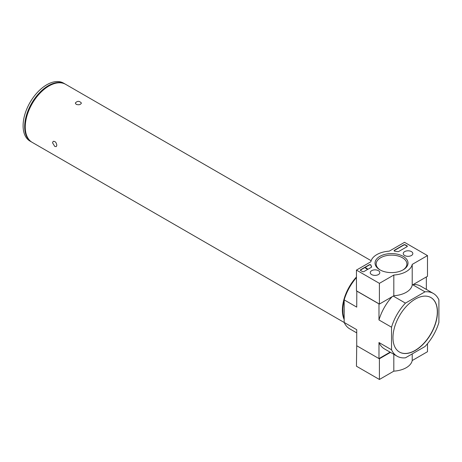 <?xml version="1.0" encoding="UTF-8"?>
<svg xmlns="http://www.w3.org/2000/svg" width="462" height="462" viewBox="0 0 462 462"><rect width="100%" height="100%" fill="white"/><g stroke="black" fill="none" stroke-linecap="round" stroke-linejoin="round"><path stroke-width="0.69" d="M76.207 104.348C78.881 105.145 80.613 104.712 81.404 103.049C79.372 100.785 77.345 100.785 75.312 103.049L76.207 104.348M54.77 146.442L56.249 146.621L56.826 145.259C56.358 142.44 55.151 141.141 53.199 141.349L52.524 142.77L54.77 146.442M356.445 277.004A33.489 19.335 120 0 0 342.377 310.118A33.489 19.335 120 0 0 344.173 319.519M371.142 260.707L65.679 84.35A33.489 19.335 120 0 0 39.871 93.318A33.489 19.335 120 0 0 25.254 127.027A33.489 19.335 120 0 0 32.19 142.36L344.196 322.493M356.445 277.581A36.232 20.917 120 0 0 344.173 299.867L344.173 322.436L356.728 329.689L356.728 345.749L378.979 358.593L378.979 342.533L391.533 349.786A36.232 20.917 120 0 0 397.101 356.202A36.232 20.917 120 0 0 405.445 357.813L424.994 346.529A36.232 20.917 120 0 0 438.9 322.436L438.9 299.867A36.232 20.917 120 0 0 433.333 293.445A36.232 20.917 120 0 0 424.994 291.834L405.445 303.124A36.232 20.917 120 0 0 391.533 327.212L391.533 349.786M344.173 322.436A36.232 20.917 120 0 0 349.74 328.857L356.728 332.894M397.101 356.202L384.546 348.954A36.232 20.917 -60 0 1 378.979 342.533M413.259 284.523A36.232 20.917 -60 0 1 420.772 286.197L433.333 293.445M412.791 284.794L424.994 291.834M344.173 299.867L356.728 307.114L356.803 291.014M393.243 296.078L405.445 303.124M391.533 327.212L378.979 319.964A36.232 20.917 -60 0 1 392.059 296.766M378.979 319.964L378.979 303.904L356.728 291.054M390.107 352.165L378.979 358.593M426.339 289.408L426.339 276.969M415.217 350.514A31.462 18.162 120 0 0 435.77 322.788A31.462 18.162 120 0 0 430.948 297.58A31.462 18.162 120 0 0 399.486 315.742A31.462 18.162 120 0 0 399.486 352.073A31.462 18.162 120 0 0 415.217 350.514M399.416 352.032A31.462 18.162 120 0 0 415.072 350.433A31.462 18.162 120 0 0 435.608 322.771A31.462 18.162 120 0 0 430.879 297.54M344.173 313.196A33.489 19.335 -60 0 1 344.173 308.939M344.173 318.722A33.489 19.335 -60 0 1 342.81 310.366A33.489 19.335 -60 0 1 344.173 300.433M342.81 310.325A33.391 19.277 -60 0 1 342.81 310.285A33.391 19.277 -60 0 1 344.173 300.364M347.447 291.378A33.391 19.277 -60 0 1 352.362 282.86M65.107 84.015L63.525 83.108A33.489 19.335 120 0 0 37.717 92.077A33.489 19.335 120 0 0 23.1 125.785A33.489 19.335 120 0 0 30.036 141.118L31.612 142.025A33.489 19.335 -60 0 1 24.677 126.692A33.489 19.335 -60 0 1 48.36 85.678A33.489 19.335 -60 0 1 65.107 84.015A33.489 19.335 -60 0 1 65.39 84.188M31.901 142.186A33.489 19.335 -60 0 1 31.612 142.025M379.406 283.35L356.445 270.091L370.859 261.769A20.807 12.012 180 0 1 389.252 251.149L404.527 242.331L427.489 255.59L412.214 264.408A20.807 12.012 180 0 1 393.82 275.029L379.406 283.35L379.406 304.065L356.445 290.806L356.445 270.091M411.423 251.605A4.782 2.76 180 0 1 412.826 253.592A4.782 2.76 180 0 1 408.044 256.323A4.782 2.76 180 0 1 403.262 253.592A4.782 2.76 180 0 1 406.185 251.016A4.782 2.76 180 0 1 411.423 251.605M378.413 270.668A4.782 2.76 180 0 1 379.81 272.655A4.782 2.76 180 0 1 375.029 275.381A4.782 2.76 180 0 1 370.247 272.655A4.782 2.76 180 0 1 373.175 270.074A4.782 2.76 180 0 1 378.413 270.668M403.199 256.358A16.493 9.523 180 0 1 403.199 269.82A16.493 9.523 180 0 1 379.874 269.82A16.493 9.523 180 0 1 379.874 256.358A16.493 9.523 180 0 1 403.199 256.358M363.906 271.581A1.016 0.583 180 0 1 362.474 271.581L360.678 270.547A1.016 0.583 180 0 1 360.377 270.131A1.016 0.583 180 0 1 360.678 269.721L369.207 264.795A1.016 0.583 180 0 1 370.229 264.651A1.016 0.583 180 0 1 370.922 265.113A20.906 12.07 180 0 0 371.587 266.701A1.016 0.583 180 0 1 371.633 266.88A1.016 0.583 180 0 1 371.338 267.296L363.906 271.581M398.735 251.472A1.016 0.583 180 0 1 397.718 251.623A20.807 12.012 180 0 0 394.952 251.241A1.016 0.583 180 0 1 394.103 250.664A1.016 0.583 180 0 1 394.404 250.248L403.805 244.82A1.016 0.583 180 0 1 405.243 244.82L407.039 245.853A1.016 0.583 180 0 1 407.334 246.269A1.016 0.583 180 0 1 407.039 246.685L398.735 251.472M412.214 264.408L412.214 285.123L427.489 276.305L427.489 255.59M412.214 285.123A20.807 12.012 180 0 1 393.82 295.744L393.82 275.029M393.82 295.744L379.406 304.065M380.284 270.051A15.373 8.876 180 0 1 376.166 264.004A15.373 8.876 180 0 1 385.654 255.804A15.373 8.876 180 0 1 402.402 257.732A15.373 8.876 180 0 1 406.907 264.004A15.373 8.876 180 0 1 402.789 270.051M360.4 270.258A1.016 0.583 180 0 1 360.678 269.97L369.207 265.044A1.016 0.583 180 0 1 370.229 264.899A1.016 0.583 180 0 1 370.922 265.361L370.922 265.113M371.61 267.001A1.016 0.583 180 0 0 371.587 266.949A20.906 12.07 180 0 1 370.922 265.361M367.278 268.809L365.482 267.769L367.244 268.538L367.065 268.93M367.065 269.179L365.269 267.896M394.126 250.785A1.016 0.583 180 0 1 394.404 250.496L403.805 245.068A1.016 0.583 180 0 1 405.243 245.068L407.039 246.102A1.016 0.583 180 0 1 407.311 246.39M356.728 345.333L356.445 366.216L379.406 379.475L393.82 371.153A20.807 12.012 0 0 0 412.214 360.533L427.489 351.715L427.489 343.711M379.048 358.552L379.406 358.76L379.406 379.475M393.82 354.308L393.82 371.153M379.406 358.76L390.471 352.373M412.214 353.904L412.214 360.533"/></g></svg>
